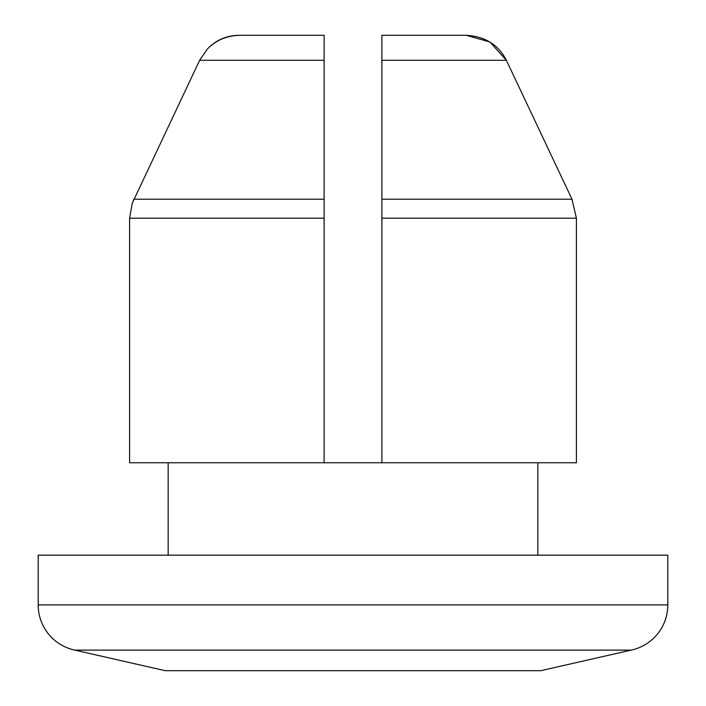 <?xml version="1.0" encoding="UTF-8"?>
<svg xmlns="http://www.w3.org/2000/svg" width="706" height="706" viewBox="0 0 706 706"><rect width="100%" height="100%" fill="white"/><g stroke="black" fill="none" stroke-linecap="round" stroke-linejoin="round"><path stroke-width="1.06" d="M165.275 670.7L540.725 670.7L631.129 650.129L74.871 650.129L165.275 670.7L74.871 650.129L631.129 650.129A46.208 46.208 0 0 0 667.805 604.91L38.195 604.91A46.208 46.208 0 0 0 74.871 650.129A46.208 46.208 0 0 1 38.195 604.91L667.805 604.91L667.805 555.172L38.195 555.172L38.195 604.91L38.195 555.172L667.805 555.172L667.805 604.91A46.208 46.208 0 0 1 631.129 650.129L540.725 670.7L165.275 670.7M537.84 555.172L537.84 462.757L537.84 555.172M381.884 48.97L381.884 462.757L129.586 462.757L324.116 462.757L324.116 35.3L239.811 35.3L324.116 35.3L324.116 60.301L199.621 60.301L324.116 60.301L324.116 199.224L133.999 199.224L324.116 199.224L324.116 218.189L129.586 218.189L324.116 218.189L324.116 462.757L576.414 462.757L381.884 462.757L381.884 218.189L576.414 218.189L572.001 199.224L506.378 60.301C498.454 44.743 485.057 36.403 466.181 35.3L381.884 35.3L466.189 35.3L489.902 41.972L506.378 60.301L381.884 60.301L506.378 60.301M168.16 462.757L168.16 555.172L168.16 462.757M239.819 35.3C226.953 35.3 216.168 39.854 207.44 48.97C216.168 39.854 226.953 35.3 239.819 35.3L239.819 35.3C226.591 35.715 215.798 40.277 207.44 48.97L199.621 60.301L132.304 203.143L133.999 199.224L132.304 203.143L129.586 218.189L129.586 462.757L129.586 218.189L132.304 203.143L133.999 199.224M576.414 218.189L572.001 199.224L576.414 218.189L576.414 462.757L576.414 218.189L381.884 218.189L381.884 199.224L572.001 199.224L381.884 199.224L381.884 35.3M207.44 48.97L199.621 60.301L207.44 48.97M489.902 41.972L466.181 35.3"/></g></svg>
